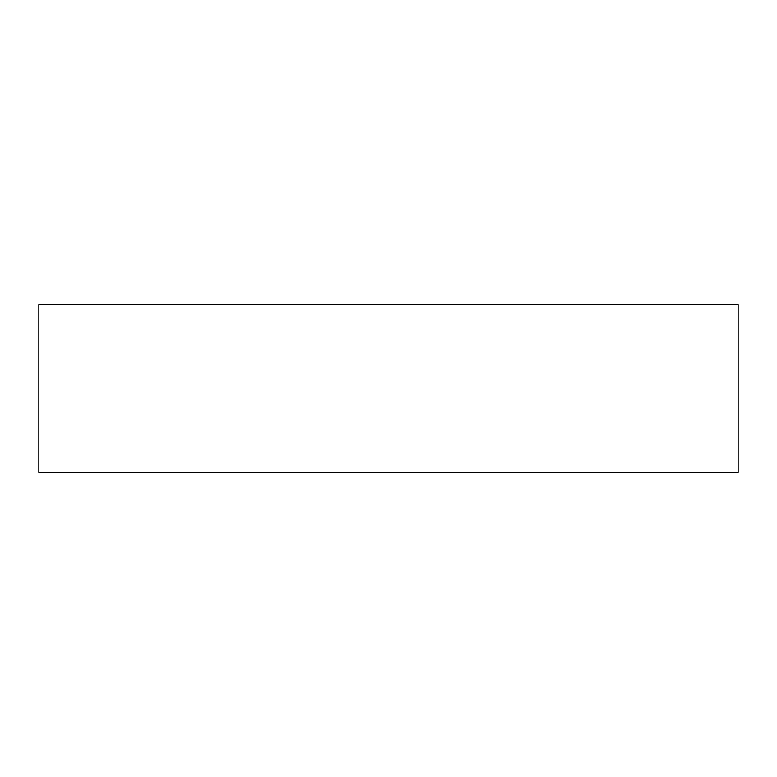 <?xml version="1.0" encoding="UTF-8"?>
<svg xmlns="http://www.w3.org/2000/svg" width="777" height="777" viewBox="0 0 777 777"><rect width="100%" height="100%" fill="white"/><g stroke="black" fill="none" stroke-linecap="round" stroke-linejoin="round"><path stroke-width="1.17" d="M38.85 304.584L38.85 472.416L738.15 472.416L738.15 304.584L38.85 304.584L38.85 472.416L738.15 472.416L738.15 304.584L38.85 304.584"/></g></svg>
